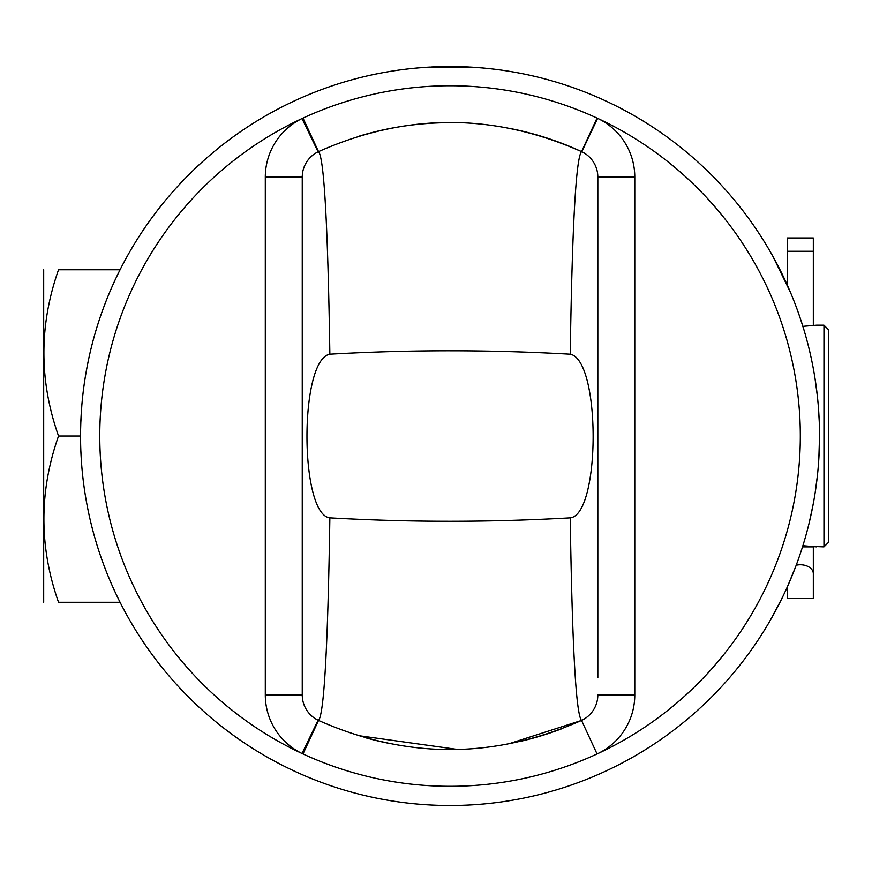 <?xml version="1.0" encoding="UTF-8"?>
<svg xmlns="http://www.w3.org/2000/svg" width="872" height="872" viewBox="0 0 872 872"><rect width="100%" height="100%" fill="white"/><g stroke="black" fill="none" stroke-linecap="round" stroke-linejoin="round"><path stroke-width="1.31" d="M80.616 443.052L80.573 440.513M80.66 445.134L80.638 444.022M81.467 462.073L80.845 450.682M80.638 444.371L80.551 435.902M81.761 465.921L81.412 461.299M81.151 457.026L80.976 453.756M764.199 630.511L759.043 638.598L764.199 630.511M754.062 646.01L749.648 652.256L754.062 645.999M746.17 656.998L744.012 659.864L746.17 656.998M743.947 659.951L743.173 660.954L743.947 659.951M126.876 615.152L126.255 614.041L126.876 615.152M126.2 613.921L124.5 610.803L126.2 613.921M123.835 609.55L121.764 605.604L123.835 609.55M478.118 804.442L476.744 804.551L478.118 804.442M476.472 804.562L472.755 804.812L476.472 804.562M468.569 805.052L466.542 805.15L468.569 805.052M433.537 805.15L431.509 805.052L433.537 805.15M427.324 804.812L423.607 804.562L427.324 804.812M423.334 804.551L421.961 804.442L423.334 804.551M126.876 256.891L126.255 258.003L126.876 256.891A369.488 369.488 0 0 1 406.341 69.128M126.2 258.123L124.5 261.251L126.2 258.123A369.488 369.488 0 0 1 126.255 258.003M123.835 262.494L121.764 266.44L123.835 262.494A369.488 369.488 0 0 1 124.5 261.251M118.81 272.293L118.32 273.285L118.81 272.293A369.488 369.488 0 0 1 121.764 266.44M482.216 67.929L472.548 67.22L427.531 67.22L417.873 67.929M410.461 68.659L406.069 69.161M406.461 69.106L411.486 68.55A369.488 369.488 0 0 1 430.332 67.057M415.443 68.158L420.042 67.754M427.662 67.209L472.417 67.209M480.036 67.754L484.614 68.147M488.593 68.55L494.359 69.193M494.271 69.193L489.628 68.659M764.199 241.533L759.043 233.445L764.199 241.533M754.062 226.033L749.648 219.788L754.062 226.044M746.17 215.046L744.012 212.179L746.17 215.046M743.947 212.092L743.173 211.089L743.947 212.092M118.32 273.285A369.488 369.488 0 0 0 104.193 305.963M95.909 330.597A369.488 369.488 0 0 0 94.481 335.524M88.944 357.694A369.488 369.488 0 0 0 87.919 362.621L86.056 372.475M80.878 420.511L80.606 429.743A369.488 369.488 0 0 0 448.699 805.51A369.488 369.488 0 0 0 819.527 438.714A369.488 369.488 0 0 0 819.527 436.022A369.488 369.488 0 0 0 469.746 67.057M80.562 433.33A369.488 369.488 0 0 1 427.531 67.22A369.488 369.488 0 0 0 80.551 436.022L58.533 436.022C39.022 380.595 39.022 325.18 58.533 269.753C39.022 269.753 39.022 269.753 58.533 269.753L120.074 269.753M318.095 151.826L302.006 118.559A350.282 350.282 0 0 0 99.768 433.548A350.282 350.282 0 0 0 99.768 436.022A350.282 350.282 0 0 0 302.006 753.484A65.029 65.029 0 0 1 265.295 694.94L265.295 177.103A65.029 65.029 0 0 1 302.006 118.559L302.998 118.102L318.52 151.619A28.078 28.078 0 0 0 302.246 177.103L302.246 194.478M597.832 194.314L597.832 177.114A28.078 28.078 0 0 0 581.548 151.619L597.048 118.091A350.304 350.304 153.2 0 0 302.998 118.102M597.058 118.091L597.625 118.352A65.029 65.029 0 0 1 634.783 177.114L597.832 177.114L597.832 677.566M634.783 177.114L634.783 694.94A65.029 65.029 0 0 1 597.625 753.691L597.058 753.953L581.548 720.425C493.868 759.261 406.199 759.261 318.52 720.425A28.078 28.078 0 0 1 318.095 720.218L302.006 753.484L302.998 753.942A350.304 350.304 -34.7 0 0 597.058 753.953M634.783 694.94L597.832 694.94A28.078 28.078 0 0 1 581.548 720.425C575.978 714.146 572.206 646.621 570.234 517.859C489.89 522.393 409.764 522.404 329.856 517.859C327.872 646.621 324.101 714.146 318.52 720.425A28.078 28.078 0 0 1 302.246 694.94L302.246 677.729M364.496 737.45A313.386 313.386 0 0 0 388.65 743.282M520.628 741.298A313.386 313.386 0 0 0 561.699 728.785M265.295 694.94L302.246 694.94L302.246 177.103L265.295 177.103M302.246 286.005L302.246 309.778M358.686 136.305A313.364 313.364 -26.8 0 1 456.121 122.745M509.095 128.304A313.364 313.364 -26.8 0 1 581.548 151.619C493.868 112.782 406.199 112.782 318.52 151.619C324.101 157.897 327.872 225.423 329.856 354.185C409.764 349.65 489.89 349.65 570.234 354.196C572.206 225.423 575.978 157.897 581.548 151.619M570.234 517.859C600.459 514.753 601.07 360.016 570.234 354.196M329.856 517.859C299.587 514.6 299.074 359.711 329.856 354.185M597.832 309.822L597.832 286.005M781.803 598.693L770.031 620.766M795.646 566.735L787.71 586.038M778.358 605.528L774.685 612.449M792.386 575.04L790.664 579.204M813.151 504.376L809.292 522.393M813.413 502.991L810.895 515.461M811.494 512.692L811.189 514.077M810.949 515.188L810.11 518.927M800.878 320.089L798.022 311.784M803.929 329.79L799.951 317.321M801.51 322.03L801.782 322.869M813.325 325.605L813.325 251.278L787.318 251.278L787.318 285.122L787.318 237.98L813.325 237.98L813.325 325.605L816.574 325.18L802.883 326.346L803.515 328.406M790.468 292.382L772.908 256.357M819.527 436.48L818.841 458.65M817.446 475.284L815.276 491.906M819.233 450.933L819.2 451.729M816.977 479.437L816.628 482.281M814.993 378.285L817.391 396.302M818.416 407.388L819.233 421.241M818.492 408.314L818.721 411.54M814.317 374.132L815.919 384.465M816.748 390.754L816.399 387.986M816.301 484.799L816.465 483.546L816.301 484.799M816.475 483.437L816.922 479.862L816.475 483.437M818.285 466.324L817.98 469.845M818.001 469.616L818.209 467.228M819.004 455.707L818.917 457.408M816.955 392.433L817.129 393.959M818.252 405.229L818.525 408.794M818.623 410.113L818.775 412.391M816.955 392.422L818.034 402.831M80.758 423.585L81.805 405.633M83.777 387.244L85.227 377.402M82.513 474.085L82.099 469.768M85.598 496.866L85.096 493.781L85.598 496.866M86.786 503.635L86.121 499.939M83.941 485.977L83.058 479.011M83.919 485.78L83.505 482.707M93.555 533.195L91.985 527.211M92.574 529.5L92.094 527.658M85.521 375.614L86.317 370.992M82.851 394.853L83.396 390.231M81.619 407.943L81.739 406.407M81.205 414.102L81.292 412.554M83.113 392.542L83.298 391.005M469.049 67.024A369.488 369.488 0 0 0 456.699 66.588M456.547 66.588A369.488 369.488 0 0 0 443.532 66.588M443.379 66.588A369.488 369.488 0 0 0 431.03 67.024M816.574 325.18L823.964 325.18L823.964 546.875L813.325 546.439M802.883 545.698L816.574 546.875M823.964 546.875L828.4 542.438L828.4 329.605L823.964 325.18M58.533 436.022C39.022 491.448 39.022 546.875 58.533 602.29C39.022 602.29 39.022 602.29 58.533 602.29L120.074 602.29M43.687 602.29L43.687 269.753M787.318 586.921L787.318 598.53L813.325 598.53L813.325 546.875L802.513 546.875M80.551 436.022A369.488 369.488 0 0 0 448.699 805.51A369.488 369.488 0 0 0 819.527 438.714A369.488 369.488 0 0 0 819.527 436.022A369.488 369.488 0 0 0 472.548 67.22M597.625 753.691A350.282 350.282 0 0 0 597.625 118.352L581.788 151.739M320.046 721.122L318.52 720.425L302.998 753.942M796.201 565.241A13.004 8.938 0 0 1 800.322 564.773A13.004 8.938 0 0 1 813.325 573.711M581.548 720.425L508.899 743.772M456.525 749.288L358.163 735.587"/></g></svg>
